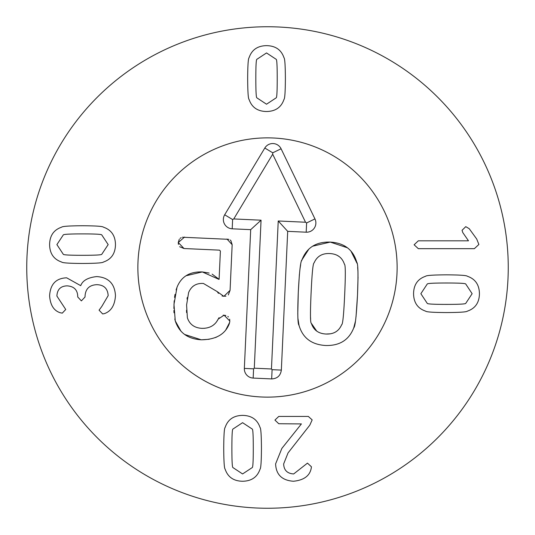 <?xml version="1.0" encoding="UTF-8"?>
<svg xmlns="http://www.w3.org/2000/svg" width="535" height="535" viewBox="0 0 535 535"><rect width="100%" height="100%" fill="white"/><g stroke="black" fill="none" stroke-linecap="round" stroke-linejoin="round"><path stroke-width="0.8" d="M427.231 284.052L420.864 293.702L427.231 303.345C427.331 304.047 433.765 304.395 446.531 304.402C459.224 304.395 465.637 304.047 465.764 303.345L472.131 293.702L465.764 284.052C465.637 283.349 459.224 283.002 446.531 283.002C433.765 283.002 427.331 283.349 427.231 284.052M425.626 311.143C417.728 308.461 413.709 302.649 413.562 293.702C413.709 284.754 417.728 278.936 425.626 276.261C426.308 275.391 433.276 274.916 446.531 274.836C459.712 274.916 466.66 275.391 467.369 276.261C475.267 278.936 479.286 284.754 479.434 293.702C479.286 302.649 475.267 308.461 467.369 311.143C466.66 312.005 459.712 312.48 446.531 312.56C433.276 312.48 426.308 312.005 425.626 311.143M418.323 248.675L414.117 244.776L418.323 240.817L468.486 240.817L462.795 232.591L462.053 230.304L465.764 226.653L469.228 228.699L476.712 239.025L478.878 244.468L474.358 248.675L418.323 248.675M101.797 254.252L108.17 244.602L101.797 234.959C101.697 234.256 95.263 233.909 82.504 233.902C69.804 233.909 63.391 234.256 63.27 234.959L56.897 244.602L63.27 254.252C63.391 254.954 69.804 255.302 82.504 255.302C95.263 255.302 101.697 254.954 101.797 254.252M103.409 227.161C111.3 229.843 115.326 235.654 115.466 244.602C115.326 253.55 111.3 259.368 103.409 262.043C102.727 262.912 95.758 263.387 82.504 263.467C69.316 263.387 62.368 262.912 61.659 262.043C53.761 259.368 49.742 253.55 49.601 244.602C49.742 235.654 53.761 229.843 61.659 227.161C62.368 226.298 69.316 225.823 82.504 225.743C95.758 225.823 102.727 226.298 103.409 227.161M96.728 276.582C108.498 277.344 114.744 283.67 115.466 295.567C114.871 305.217 111.18 311.236 104.399 313.63L102.666 313.938L99.075 310.166L101.797 306.455L108.17 295.628C107.716 288.519 103.924 284.867 96.788 284.68C89.325 285.035 85.406 288.927 85.038 296.37L85.038 296.992L81.387 300.884L77.742 296.992L77.742 296.437C77.515 289.816 73.944 286.292 67.042 285.857C60.609 286.085 57.225 289.488 56.897 296.062L65.738 309.484L62.281 313.135L60.301 312.761C53.848 310.741 50.277 305.09 49.601 295.815C50.297 284.205 55.988 278.207 66.668 277.819L80.711 285.67C82.571 280.574 87.907 277.545 96.728 276.582M278.768 416.431L308.327 416.431L312.166 419.895L309.812 425.151L288.044 452.924L283.65 463.932C283.898 470.198 287.241 473.542 293.675 473.95L307.464 463.129L311.423 466.781L311.236 468.199C309.825 475.842 303.887 480.196 293.427 481.253C281.965 480.403 276.027 474.612 275.612 463.872L281.858 448.41L301.406 423.921L278.768 423.733L274.93 420.082L278.768 416.431M252.232 429.05L242.582 422.683L232.939 429.05C232.237 429.15 231.889 435.584 231.882 448.35C231.889 461.043 232.237 467.456 232.939 467.583L242.582 473.95L252.232 467.583C252.935 467.456 253.282 461.043 253.282 448.35C253.282 435.584 252.935 429.15 252.232 429.05M225.141 427.445C227.823 419.547 233.635 415.528 242.582 415.381C251.53 415.528 257.348 419.547 260.023 427.445C260.893 428.127 261.368 435.095 261.448 448.35C261.368 461.531 260.893 468.479 260.023 469.188C257.348 477.086 251.53 481.105 242.582 481.253C233.635 481.105 227.823 477.086 225.141 469.188C224.279 468.479 223.804 461.531 223.724 448.35C223.804 435.095 224.279 428.127 225.141 427.445M256.874 97.845L266.524 104.211L276.174 97.845C276.869 97.744 277.224 91.311 277.224 78.545C277.224 65.852 276.869 59.438 276.174 59.311L266.524 52.945L256.874 59.311C256.178 59.438 255.824 65.852 255.824 78.545C255.824 91.311 256.178 97.744 256.874 97.845M283.965 99.45C281.283 107.348 275.471 111.367 266.524 111.514C257.576 111.367 251.764 107.348 249.083 99.45C248.213 98.768 247.738 91.799 247.658 78.545C247.738 65.364 248.213 58.415 249.083 57.706C251.764 49.809 257.576 45.789 266.524 45.642C275.471 45.789 281.283 49.809 283.965 57.706C284.834 58.415 285.309 65.364 285.389 78.545C285.309 91.799 284.834 98.768 283.965 99.45M508.25 267.5A240.75 240.75 0 0 1 147.125 475.996A240.75 240.75 0 0 1 147.125 59.004A240.75 240.75 0 0 1 508.25 267.5M137.863 267.5A129.637 129.637 0 0 1 332.315 155.23A129.637 129.637 0 0 1 332.315 379.77A129.637 129.637 0 0 1 137.863 267.5M209.259 339.277L201.247 339.799L184.662 334.469M181.064 331.339L175.259 320.9L174.791 318.967M229.675 322.371L225.703 330.095M216.735 336.996L215.404 337.572M229.662 319.194L229.796 321.555M223.155 315.182L225.817 315.463M227.81 316.426L228.418 316.961M216.882 321.288L219.069 317.67M218.461 293.367L217.177 291.588L203.44 283.47C196.325 283.015 191.39 286.031 188.628 292.518L186.595 304.977L187.37 317.757C189.571 324.344 194.365 327.875 201.775 328.343L204.524 328.309M213.806 324.678L214.321 324.23M186.501 310.267L186.588 312.567M187.277 297.467L187.049 299.092M193.342 286.071L192.366 286.867M225.924 296.203L222.085 296.069M230.886 240.65L232.163 244.696L230.077 290.331L228.305 294.919M182.422 237.232L228.813 239.332M230.137 239.988L230.665 240.422M178.429 244.408L178.269 242.522L179.292 239.292M180.068 238.416L181.158 237.667M212.134 274.134L219.096 279.323L220.393 251.069L219.557 250.153L184.02 248.528L179.633 246.722M186.026 275.759L202.31 271.934L209.132 273.037M176.095 289.923L177.339 286.439M173.875 308.474L174.196 300.804M174.55 297.4L175.012 294.424M173.995 312.768L173.895 310.494M230.077 290.331L223.864 296.37L217.177 291.588M201.775 328.343C209.546 328.503 215.01 325.447 218.146 319.168L224.071 315.155L229.836 321.067L229.328 323.668C225.242 334.281 215.879 339.658 201.247 339.799C187.792 338.989 179.131 332.69 175.259 320.9L173.975 304.402L176.991 287.315C181.278 276.615 189.718 271.492 202.31 271.934L218.808 279.31M184.02 248.528L178.269 242.522L184.548 237.072M226.974 239.011L232.163 244.696M312.654 246.194L330.255 242.087L347.409 247.785M350.96 251.129L357.005 263.267M301.68 260.732L302.007 259.769C306.782 247.565 316.198 241.673 330.255 242.087C344.293 242.957 353.127 249.684 356.771 262.27C358.082 263.447 358.323 274.388 357.507 295.093L356.036 316.707M297.768 314.038L298.283 292.384C299.353 271.686 300.596 260.819 302.007 259.769L308.815 249.196M355.407 321.334L353.769 327.808C348.994 340.013 339.578 345.904 325.521 345.49C311.49 344.62 302.649 337.886 299.011 325.3C297.694 324.163 297.453 313.196 298.283 292.384L299.399 274.315M299.981 268.904L300.663 264.711M358.042 276.996L357.507 295.093C356.424 315.891 355.18 326.798 353.769 327.808C348.994 340.013 339.578 345.904 325.521 345.49C311.49 344.62 302.649 337.886 299.011 325.3L297.975 318.706M341.651 324.725C342.754 324.618 343.764 314.547 344.687 294.504C345.597 274.575 345.51 264.484 344.42 264.236C342.199 257.489 337.304 253.924 329.734 253.543C322.157 253.229 316.954 256.332 314.125 262.852C313.022 262.999 312.012 273.037 311.096 292.973C310.18 313.008 310.267 323.127 311.357 323.334C313.577 330.088 318.479 333.653 326.049 334.027C333.619 334.342 338.822 331.245 341.651 324.725L340.735 326.651M339.083 256.499L337.411 255.476M357.654 267.319L357.955 271.559M326.049 334.027L330.115 333.833M311.357 323.334L316.693 331.071M310.527 317.282L310.628 319.181M311.283 289.027L311.096 292.973M271.666 378.92L253.169 378.078A9.262 9.262 0 0 1 244.341 368.401L250.694 229.655L232.197 228.806A9.262 9.262 0 0 1 224.68 214.782L264.812 148.028A9.262 9.262 0 0 1 281.089 148.777L314.954 218.915A9.262 9.262 0 0 1 306.194 232.197L287.696 231.347L281.343 370.093C280.534 375.684 277.311 378.626 271.666 378.92L272.094 369.672L271.459 368.976L278.233 220.982L305.532 222.232L272.689 154.2L233.762 218.942L261.06 220.193L254.285 368.194L271.459 368.976M287.696 231.347L278.233 220.982M314.954 218.915L306.615 222.941L305.532 222.232M281.089 148.777L272.75 152.803L272.689 154.2M224.68 214.782L232.618 219.557L233.762 218.942M250.694 229.655L261.06 220.193M244.341 368.401L253.59 368.829L254.285 368.194M138.003 261.575A129.637 129.637 0 0 1 337.384 158.313A129.637 129.637 0 0 1 327.112 382.612A129.637 129.637 0 0 1 138.003 261.575M281.343 370.093L272.094 369.672M306.194 232.197L306.615 222.941M264.812 148.028L272.75 152.803M232.197 228.806L232.618 219.557M253.169 378.078L253.59 368.829"/></g></svg>
